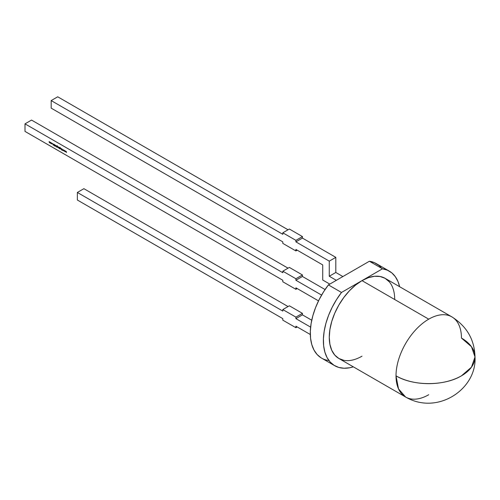<?xml version="1.0" encoding="UTF-8"?>
<svg xmlns="http://www.w3.org/2000/svg" width="500" height="500" viewBox="0 0 500 500"><rect width="100%" height="100%" fill="white"/><g stroke="black" fill="none" stroke-linecap="round" stroke-linejoin="round"><path stroke-width="0.75" d="M389.288 271.125L376.2 263.569A54.6 31.525 120 0 0 369.394 261.244L382.481 268.8A54.6 31.525 -60 0 1 389.288 271.125A54.6 31.525 -60 0 1 399.613 286.706L398.044 281.656L395.356 276.725L391.8 272.875L387.475 270.212L382.481 268.8L361.987 280.631A46.269 26.713 120 0 0 331.763 321.406A46.269 26.713 120 0 0 338.856 358.481L334.781 355.106L331.763 350.319L329.9 344.306L329.269 337.3L329.9 329.569L331.763 321.406L334.781 313.125L338.85 305.056L343.812 297.494L349.469 290.738L355.606 285.044L361.987 280.631L341.494 292.462L336.5 299.637L332.175 307.3L328.619 315.25L325.931 323.288L324.181 331.194L323.419 338.762L323.65 345.812L324.881 352.144L327.075 357.6L330.181 362.038L334.106 365.344L338.762 367.431L344.019 368.237L349.744 367.756L353.344 366.85A54.6 31.525 120 0 1 334.688 365.694A54.6 31.525 120 0 1 341.494 292.462A54.6 31.525 120 0 0 323.919 347.794A54.6 31.525 120 0 0 353.344 366.85M343.812 360.319L338.85 358.481L405.594 397.013L398.506 388.85L396.012 375.831A46.269 26.713 0 0 0 461.45 375.831A46.269 26.713 0 0 0 475 356.944L471.475 367.169L461.45 375.831A46.269 26.713 0 0 0 461.45 338.056A46.269 26.713 120 0 0 451.863 316.875A46.269 26.713 120 0 0 428.731 319.163A46.269 26.713 -60 0 0 396.012 375.831A46.269 26.713 0 0 0 461.45 375.831C444.419 386.188 413.044 386.188 396.012 375.831A46.269 26.713 -60 0 0 428.731 394.725A46.269 26.713 -60 0 1 405.594 397.013A46.269 26.713 -60 0 1 396.012 375.831A46.269 26.713 -60 0 1 428.731 319.163L361.987 280.631L368.369 277.675L374.506 276.281L380.163 276.506L385.125 278.337A46.269 26.713 120 0 0 361.987 280.631L341.494 292.462L328.406 284.906L323.413 292.081L319.088 299.744L315.531 307.694L312.85 315.731L311.1 323.638L310.331 331.213L310.562 338.256L311.794 344.588L313.994 350.044L317.094 354.481L321.025 357.788M325.069 289.538L302.444 276.475L325.069 289.538L302.444 276.475L295.9 280.256L321.6 295.094L295.9 280.256L295.9 278.744L282.812 271.188L282.812 272.7L25 123.85L25 131.406L282.812 280.256L282.812 281.762L295.9 289.319L295.9 287.812L318.525 300.875M64.994 150.719L65.325 151.794L65 150.969L64.75 151.463L64.488 150.675L64.162 151.125L64.481 150.425L64.744 151.213L64.994 150.719L65.325 151.794L65 150.969L64.75 151.463L64.488 150.675L64.162 151.125L64.481 150.425L64.744 151.213L64.994 150.719L65.325 151.794L65 150.969L64.75 151.463L64.488 150.675L64.162 151.125L64.481 150.425L64.744 151.213L64.994 150.719M61.463 148.681L61.556 149.619L61.463 148.681M61.156 148.5L61.25 149.444L60.575 148.619L60.669 148.225L61.044 149.162L61.25 148.556L61.25 149.444L60.575 148.619L60.881 149.137L61.25 148.556L61.25 149.444L60.575 148.619L60.881 149.137L61.156 148.5M59.288 147.587L59.381 148.719L58.575 147.456L59.381 147.481L59.381 148.719L58.575 147.456L59.381 147.481L59.381 148.719L58.575 147.456L59.381 147.537M57.862 146.606L57.956 147.544L57.862 146.606M57.562 147.194L57.806 146.862L56.887 146.925L56.913 145.969L57.512 146.125L57.663 146.425L56.981 146.263L57.675 146.938L56.887 146.925L56.913 145.969L57.275 145.919L57.663 146.425L56.981 146.263L57.675 146.938L56.887 146.925L56.913 145.969L57.275 145.919L57.663 146.425L56.981 146.263L57.675 146.938L57.281 147.169L57.675 146.938M55.688 146.231L55.594 145.294L55.788 146.181M54.019 144.294L54.175 145.013L53.8 144.55L54.413 144.844L53.894 144.606L54.088 145.662L53.8 144.55L54.413 144.844L53.894 144.606L54.088 145.662L53.8 144.55L54.413 144.844L53.894 144.606L54.088 145.662L54.025 144.531M51.219 143.206L50.663 143.312L50.544 142.494L51.106 142.819L50.825 143.438L50.431 142.75L50.825 142.525L51.219 143.206L50.825 143.438L50.431 142.75L50.825 142.525L51.219 143.206M50.15 142.15L50.244 143.088L49.356 142.594L49.1 141.544L49.375 142.494L49.625 141.844L49.9 142.794L50.244 142.2L50.244 143.088L49.356 142.594L49.1 141.544L49.375 142.494L49.625 141.844L49.9 142.794L50.244 142.2L50.244 143.088L49.356 142.594L49.1 141.544L49.375 142.494L49.625 141.844L49.9 142.794L50.15 142.15M52.162 143.744L51.731 143.963L51.381 143.556L51.969 143.894L51.969 143.387L51.381 143.05L52.031 143.344L51.731 143.963L51.381 143.556L52.069 143.7L51.381 143.05L52.162 143.744L51.731 143.963L51.381 143.556L52.069 143.7L51.381 143.05L52.162 143.744L51.837 143.9M53.663 144.181L53.156 145.094L52.669 143.606L52.925 144.144L53.663 144.181L53.156 145.094L52.669 143.606L52.925 144.144L53.663 144.181L53.156 145.094L52.669 143.606L52.925 144.144L53.663 144.181M55.244 145.312L55.263 146.312L54.919 145L54.588 145.925L54.913 144.869L55.244 145.312L54.694 145.069L54.588 145.925L54.913 144.869L55.244 145.312L54.694 145.069L54.588 145.925L54.913 144.869L55.263 146.312L55.163 145.369M56.575 145.863L56.669 147.156L56 145.981L56.094 145.581L56.463 146.519L56.669 145.912L56.669 147.156L56 145.981L56.3 146.494L56.669 145.912L56.669 147.156L56 145.981L56.3 146.494L56.575 145.863M58.319 146.869L58.412 147.806L58.05 147.581L58.412 146.925L58.412 147.806L58.05 147.581L58.412 146.925L58.412 147.806L58.05 147.581L58.319 146.869M60.275 148.756L60.519 148.431L59.594 148.488L59.625 147.531L60.219 147.688L60.375 147.994L59.688 147.825L60.388 148.506L59.594 148.488L59.625 147.531L59.981 147.487L60.375 147.994L59.688 147.825L60.388 148.506L59.594 148.488L59.625 147.531L59.981 147.487L60.375 147.994L59.688 147.825L60.388 148.506L59.994 148.731L60.388 148.506M62.281 149.156L62.375 150.419L62.281 149.9L61.712 150.031L62.225 149.787L61.669 148.8L62.281 149.738L62.375 149.206L62.375 150.419L62.281 149.9L61.712 150.031L62.225 149.787L61.669 148.8L62.281 149.738L62.375 149.206L62.375 150.419L62.281 149.9L61.712 150.031L62.225 149.787L61.669 148.8L62.281 149.738L62.281 149.156M63.788 150.025L64.119 151.1L63.794 150.275L63.544 150.762L63.281 149.981L62.95 150.425L63.294 149.738L64.119 151.1L63.794 150.275L63.544 150.762L63.281 149.981L62.95 150.425L63.294 149.738L64.119 151.1L63.794 150.275L63.544 150.762L63.281 149.981L62.95 150.425L63.269 149.725L63.537 150.512L63.788 150.025M66.2 151.419L66.537 152.494L65.7 151.375L65.369 151.819L65.688 151.119L65.95 151.906L66.219 151.425L66.537 152.494L65.7 151.375L65.369 151.819L65.688 151.119L65.95 151.906L66.219 151.425L66.537 152.494L65.7 151.375L65.369 151.819L65.688 151.119L65.95 151.906L66.2 151.419M378.713 265.319L374.387 262.656L369.394 261.244L328.406 284.906A54.6 31.525 120 0 0 321.6 358.137L334.688 365.694M396.012 375.831A46.269 26.713 -60 0 1 428.731 319.163A46.269 26.713 120 0 1 461.45 338.056L471.475 346.719L475 356.944C474.556 339.731 466.85 326.375 451.863 316.875A46.269 26.713 120 0 0 428.731 319.163L361.987 280.631A46.269 26.713 120 0 0 329.269 337.3A46.269 26.713 120 0 0 361.987 356.188M451.863 316.875L385.125 278.337L389.194 281.719M381.619 268.3A54.6 31.525 120 0 0 369.394 261.244L382.481 268.8L341.494 292.462L328.406 284.906A54.6 31.525 120 0 0 328.944 360.538M399.613 286.706A54.6 31.525 -60 0 0 382.481 268.8L369.394 261.244L328.406 284.906L341.494 292.462M310.625 327.137L295.9 318.637L302.444 314.862L302.444 313.35L289.356 305.794L282.812 309.569L295.9 317.125L295.9 318.637L302.444 314.862L302.444 313.35L295.9 317.125L295.9 318.637L310.625 327.137L295.9 318.637L302.444 314.862L302.444 313.35L289.356 305.794L282.812 309.569L282.812 311.081L77.35 192.456L77.35 200.012L282.812 318.637L282.812 320.15L295.9 327.706L297.206 326.95M310.312 334.513L295.9 326.194L295.9 327.706L295.9 326.194L310.312 334.513L295.9 326.194L295.9 327.706L282.812 320.15L295.9 327.706M302.444 314.862L311.737 320.225M302.444 313.35L289.356 305.794L282.812 309.569L295.9 317.125L302.444 313.35L295.9 317.125L295.9 318.637M295.9 317.125L282.812 309.569L282.812 311.081L77.35 192.456L83.894 188.681L288.044 306.55M77.35 192.456L83.894 188.681L77.35 192.456L77.35 200.012L282.812 318.637L282.812 320.15L282.812 318.637L77.35 200.012L77.35 192.456L282.812 311.081L282.812 309.569M336.337 280.331L329.269 276.25L336.337 280.331L329.269 276.25L335.812 272.469L342.881 276.55L335.812 272.469L335.812 257.362L302.444 238.094L302.444 236.581L289.356 229.025L282.812 232.806L282.812 234.312L51.175 100.581L51.175 108.138L282.812 241.869L282.812 243.381L295.9 250.938L295.9 249.425L322.725 264.919L322.725 280.025L329.794 284.106M288.044 229.781L57.719 96.8L288.044 229.781L57.719 96.8L51.175 100.581L51.175 108.138L282.812 241.869L282.812 243.381L295.9 250.938L295.9 249.425L322.725 264.919L322.725 280.025L322.725 264.919L295.9 249.425L295.9 250.938L297.206 250.181L295.9 250.938L282.812 243.381L282.812 241.869L51.175 108.138L51.175 100.581L282.812 234.312L51.175 100.581L57.719 96.8L51.175 100.581M342.881 276.55L335.812 272.469L329.269 276.25L329.269 261.137L295.9 241.869L295.9 240.362L282.812 232.806L282.812 234.312L282.812 232.806L289.356 229.025L302.444 236.581L295.9 240.362L282.812 232.806L289.356 229.025L302.444 236.581L295.9 240.362L282.812 232.806M329.269 276.25L335.812 272.469L335.812 257.362L329.269 261.137L329.269 276.25L329.269 261.137L295.9 241.869L295.9 240.362L295.9 241.869L302.444 238.094L302.444 236.581L295.9 240.362M329.269 261.137L335.812 257.362L302.444 238.094L295.9 241.869L329.269 261.137L335.812 257.362L302.444 238.094L302.444 236.581M321.6 295.094L295.9 280.256L302.444 276.475L302.444 274.962L302.444 276.475L302.444 274.962L289.356 267.413L282.812 271.188L282.812 272.7L25 123.85L25 131.406L282.812 280.256L282.812 281.762L295.9 289.319L295.9 287.812L295.9 289.319L297.206 288.562L295.9 289.319L282.812 281.762L282.812 280.256L25 131.406L25 123.85L31.544 120.075L288.044 268.163L31.544 120.075L25 123.85L31.544 120.075L288.044 268.163M282.812 271.188L289.356 267.413L302.444 274.962L295.9 278.744L282.812 271.188L289.356 267.413L302.444 274.962L295.9 278.744L282.812 271.188L282.812 272.7L25 123.85M295.9 280.256L295.9 278.744L295.9 280.256L302.444 276.475M50.244 142.825L49.881 142.894M49.719 142.137L49.375 142.494M50.244 142.469L49.9 142.794M50.613 142.606L51.125 143.15L50.825 143.331L50.525 142.806L50.956 142.556L50.656 142.731M50.525 142.806L50.825 143.331L50.525 142.806L51.125 143.15L50.912 142.581M50.825 143.331L51.212 143.106M51.869 143.781L52.2 143.625L51.869 143.781M52.15 143.65L51.737 143.856M51.825 143.112L51.463 143.156M51.869 143.088L51.519 143.119M52.975 144.294L53.481 144.431L53.294 144.787L53.081 144.231M53.481 144.431L53.163 144.863L53.425 144.4M54.062 145.438L54.4 145.619M53.931 144.475L54.225 144.325L54.013 144.75M55.019 144.944L54.694 145.069M54.719 145.119L54.781 144.806M56.669 146.344L56.3 146.494M57.044 145.894L57.406 145.844M57.369 145.988L56.981 146.219M57.406 146.981L57.713 146.806L57.275 147.056L56.981 146.537L57.369 146.325L57.494 147.081M56.981 146.537L57.281 146.375L57.275 147.056L56.981 146.537L57.369 146.325M57.275 147.056L57.281 146.375L57.669 146.831M59.419 148.075L59.106 148.069M58.894 147.238L59.206 148.062M58.669 147.513L58.975 148.038L58.981 147.344L59.288 147.869L58.669 147.513L58.981 147.344L58.669 147.513L58.981 147.344L59.2 148.069L59.062 147.294M59.112 147.262L59.106 147.963M59.756 147.456L60.113 147.413M60.081 147.55L59.688 147.781M60.119 148.544L60.425 148.369L59.988 148.619L59.688 148.106L60.075 147.894L60.206 148.644M59.688 148.106L59.994 147.938L59.988 148.619L59.688 148.106L60.075 147.894M59.988 148.619L59.994 147.938L60.381 148.4M61.25 148.988L60.881 149.137M62.281 149.9L61.844 150.113M63.106 150.363L63.319 149.831L62.95 150.425M63.831 150.119L63.537 150.512M64.312 151.062L64.531 150.525L64.162 151.125M65.037 150.819L64.744 151.213M65.519 151.756L65.738 151.225L65.369 151.819M66.244 151.512L65.95 151.906M428.731 319.163L361.987 280.631A46.269 26.713 120 0 1 394.706 299.519M369.394 261.244L328.406 284.906M382.481 268.8L361.987 280.631M335.812 272.469L335.812 257.362M297.206 250.181L295.9 250.938M302.444 238.094L295.9 241.869M302.444 274.962L295.9 278.744M297.206 288.562L295.9 289.319M53.35 144.512L53.163 144.863M58.975 148.038L59.381 147.812M63.081 150.35L63.319 149.831M64.294 151.044L64.531 150.525M65.5 151.744L65.738 151.225M405.594 397.013C437.525 415.737 477.081 388.969 475 356.944"/></g></svg>
